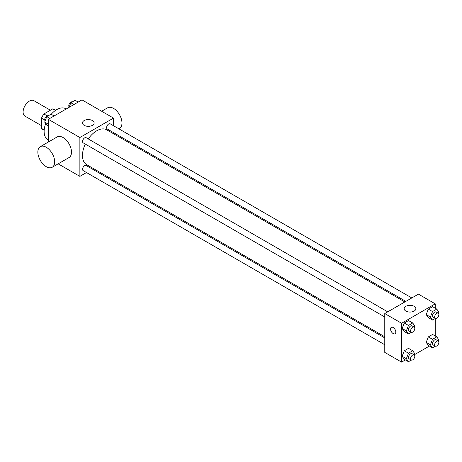 <?xml version="1.0" encoding="UTF-8"?>
<svg xmlns="http://www.w3.org/2000/svg" width="462" height="462" viewBox="0 0 462 462"><rect width="100%" height="100%" fill="white"/><g stroke="black" fill="none" stroke-linecap="round" stroke-linejoin="round"><path stroke-width="0.69" d="M50.422 110.216L33.87 100.658A8.922 5.151 120 0 0 26.992 103.049A8.922 5.151 120 0 0 23.1 112.029A8.922 5.151 120 0 0 24.948 116.112L41.499 125.664M47.153 115.847L43.907 113.975L52.76 108.865A11.515 6.647 120 0 1 54.089 109.338L55.688 110.262M44.196 129.92L41.499 128.367A11.515 6.647 120 0 0 42.573 129.285L44.173 130.203M41.499 128.367L41.499 118.145A11.515 6.647 120 0 1 43.907 113.975M44.745 120.016L41.499 118.145M55.452 110.418L52.76 108.865M45.686 123.545A17.845 10.303 120 0 0 44.127 131.451A17.845 10.303 120 0 0 47.823 139.616L48.331 139.911M66.176 109.009L65.668 108.714A17.845 10.303 120 0 0 51.213 114.27M48.331 142.036L48.331 119.311L81.976 99.884L113.519 118.099L113.519 125.733M86.486 172.551L79.874 176.368L58.16 163.831M93.416 168.549L92.435 169.115M85.268 144.069A20.103 11.608 120 0 0 82.484 155.44A20.103 11.608 120 0 0 86.642 164.645L384.771 336.763M404.874 301.946L106.745 129.822A20.103 11.608 120 0 0 88.242 138.918M113.519 132.6L113.519 133.732M79.874 176.368L79.874 137.52L113.519 118.099M411.804 297.95L110.21 123.828A2.974 1.715 120 0 0 107.917 124.625A2.974 1.715 120 0 0 106.624 127.616A2.974 1.715 120 0 0 107.236 128.973L405.855 301.38M384.771 337.895L86.157 165.488A2.974 1.715 120 0 0 83.865 166.285A2.974 1.715 120 0 0 82.565 169.283A2.974 1.715 120 0 0 83.183 170.64L384.771 344.762M384.771 316.984L83.183 142.862A2.974 1.715 -60 0 1 83.183 139.432A2.974 1.715 -60 0 1 86.157 137.711L387.745 311.838M79.874 137.52L48.331 119.311M84.153 125.341A5.85 3.378 180 0 1 82.438 122.95A5.85 3.378 180 0 1 88.288 119.577A5.85 3.378 180 0 1 94.133 122.95A5.85 3.378 180 0 1 90.523 126.074A5.85 3.378 180 0 1 84.153 125.341M40.315 146.662L57.138 136.948A11.897 6.866 60 0 1 66.303 140.136A11.897 6.866 60 0 1 71.495 152.108A11.897 6.866 60 0 1 69.034 157.554L52.212 167.267A11.897 6.866 60 0 1 40.315 160.401A11.897 6.866 60 0 1 40.315 146.662A11.897 6.866 60 0 1 49.48 149.85A11.897 6.866 60 0 1 54.678 161.821A11.897 6.866 60 0 1 52.212 167.267M118.832 128.8L119.502 128.419A11.897 6.866 -120 0 0 119.502 114.68A11.897 6.866 -120 0 0 107.606 107.813L101.657 111.25M405.382 359.927L401.594 362.116L384.771 352.402L384.771 313.554L418.416 294.127L435.239 303.84L435.239 308.212M429.435 346.038L414.506 354.66M428.32 317.619L426.195 314.599L428.32 309.124L432.571 306.67L428.32 309.124L426.195 314.599L428.32 317.619L432.524 320.051L430.399 317.024L432.524 311.55L436.775 309.095L438.9 312.121L438.426 313.346M404.267 359.286L402.142 356.266L404.267 350.785L408.512 348.336L404.267 350.785L402.142 356.266L404.267 359.286L408.472 361.711L406.346 358.691L408.472 353.216L412.722 350.762L414.847 353.782L414.368 355.012M435.239 318.48L435.239 335.989M401.594 362.116L401.594 323.267L435.239 303.84M428.32 345.397L426.195 342.377L428.32 336.896L432.571 334.448L428.32 336.896L426.195 342.377L428.32 345.397L432.524 347.822L430.399 344.802L432.524 339.327L436.775 336.873L438.9 339.899L438.426 341.123M404.267 331.508L402.142 328.488L404.267 323.013L408.512 320.559L404.267 323.013L402.142 328.488L404.267 331.508L408.472 333.939L406.346 330.913L408.472 325.439L412.722 322.984L414.847 326.01L414.368 327.235M401.594 323.267L384.771 313.554M405.873 311.082A5.85 3.378 180 0 1 404.158 308.697A5.85 3.378 180 0 1 410.008 305.318A5.85 3.378 180 0 1 415.852 308.697A5.85 3.378 180 0 1 412.243 311.815A5.85 3.378 180 0 1 405.873 311.082M395.813 332.068A3.719 2.148 60 0 1 395.045 333.766A3.719 2.148 60 0 1 391.326 331.624A3.719 2.148 60 0 1 391.326 327.327A3.719 2.148 60 0 1 394.19 328.326A3.719 2.148 60 0 1 395.813 332.068M395.045 333.766A3.719 2.148 60 0 1 391.326 331.624A3.719 2.148 60 0 1 391.326 327.327M411.307 332.299L408.472 333.939M414.183 327.102L412.081 325.883A2.974 1.715 120 0 0 409.788 326.68A2.974 1.715 120 0 0 408.495 329.677A2.974 1.715 120 0 0 409.107 331.035L411.209 332.247A2.974 1.715 120 0 0 414.183 330.532A2.974 1.715 120 0 0 414.183 327.102A2.974 1.715 120 0 0 411.896 327.899A2.974 1.715 120 0 0 410.597 330.89A2.974 1.715 120 0 0 411.209 332.247M406.346 330.913L402.142 328.488M408.472 325.439L404.267 323.013M412.722 322.984L408.512 320.559M435.366 318.41L432.524 320.051M438.242 313.213L436.14 311.994A2.974 1.715 120 0 0 433.847 312.791A2.974 1.715 120 0 0 432.548 315.789A2.974 1.715 120 0 0 433.165 317.146L435.268 318.364A2.974 1.715 120 0 0 438.242 316.643A2.974 1.715 120 0 0 438.242 313.213A2.974 1.715 120 0 0 435.949 314.01A2.974 1.715 120 0 0 434.65 317.001A2.974 1.715 120 0 0 435.268 318.364M430.399 317.024L426.195 314.599M432.524 311.55L428.32 309.124M436.775 309.095L432.571 306.67M411.307 360.077L408.472 361.711M414.183 354.874L412.081 353.661A2.974 1.715 120 0 0 409.788 354.458A2.974 1.715 120 0 0 408.495 357.449A2.974 1.715 120 0 0 409.107 358.812L411.209 360.025A2.974 1.715 120 0 0 414.183 358.31A2.974 1.715 120 0 0 414.183 354.874A2.974 1.715 120 0 0 411.896 355.671A2.974 1.715 120 0 0 410.597 358.668A2.974 1.715 120 0 0 411.209 360.025M406.346 358.691L402.142 356.266M408.472 353.216L404.267 350.785M412.722 350.762L408.512 348.336M435.366 346.188L432.524 347.822M438.242 340.991L436.14 339.772A2.974 1.715 120 0 0 433.847 340.569A2.974 1.715 120 0 0 432.548 343.566A2.974 1.715 120 0 0 433.165 344.923L435.268 346.136A2.974 1.715 120 0 0 438.242 344.421A2.974 1.715 120 0 0 438.242 340.991A2.974 1.715 120 0 0 435.949 341.788A2.974 1.715 120 0 0 434.65 344.779A2.974 1.715 120 0 0 435.268 346.136M430.399 344.802L426.195 342.377M432.524 339.327L428.32 336.896M436.775 336.873L432.571 334.448M48.331 126.01L46.795 125.127L44.675 122.101L46.795 116.626L51.045 114.178L54.135 115.962M48.331 124.214L44.675 122.101M49.89 118.411L46.795 116.626M48.21 115.812A2.974 1.715 120 0 0 45.952 116.724A2.974 1.715 120 0 0 44.716 119.652A2.974 1.715 120 0 0 45.149 120.877M69.069 107.34L70.853 102.737L75.104 100.289L78.194 102.073M73.943 104.522L70.853 102.737M72.263 101.923A2.974 1.715 120 0 0 70.01 102.835A2.974 1.715 120 0 0 68.774 105.763A2.974 1.715 120 0 0 69.202 106.988"/></g></svg>
